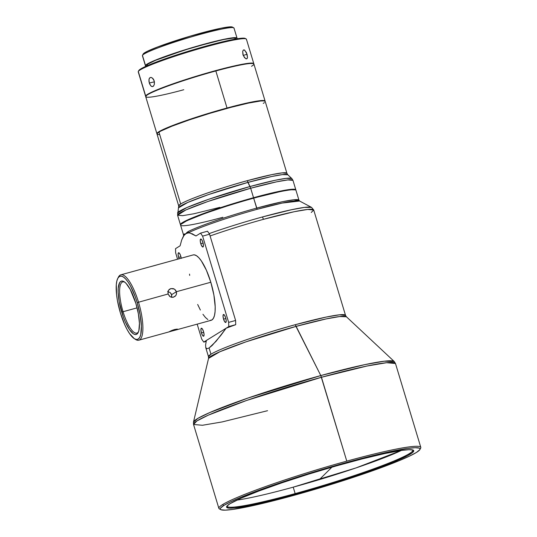 <?xml version="1.0" encoding="UTF-8"?>
<svg xmlns="http://www.w3.org/2000/svg" width="537" height="537" viewBox="0 0 537 537"><rect width="100%" height="100%" fill="white"/><g stroke="black" fill="none" stroke-linecap="round" stroke-linejoin="round"><path stroke-width="0.81" d="M236.81 500.135A96.996 7.894 163.2 0 0 293.209 487.166L320.126 478.843L331.933 467.163L320.126 478.843L293.209 487.166A96.996 7.894 163.2 0 0 401.307 450.469L355.984 467.928L293.209 487.166L295.149 493.584A96.996 7.894 163.2 0 0 412.658 449.932A96.996 7.894 -16.8 0 1 412.792 450.181A96.996 7.894 -16.8 0 1 295.149 493.584L293.209 487.166A96.996 7.894 163.2 0 1 236.81 500.135M118.093 277.837A33.898 9.814 74.6 0 1 120.845 274.823A33.898 9.814 74.6 0 1 138.506 302.136A33.898 9.814 -105.4 0 0 118.409 277.139L117.744 278.441A32.77 9.485 74.6 0 1 137.177 302.6L168.054 294.007L168.316 290.645L169.356 289.356L170.847 288.591L174.216 289.02L175.572 290.155L176.398 291.712L210.813 282.24A33.898 9.814 -105.4 0 0 193.152 254.927L157.784 264.66M210.041 320.388L211.914 319.958L213.417 318.287L214.485 315.441L215.082 311.52L215.183 306.687L213.894 295.028L210.813 282.24L176.398 291.712L176.566 293.457L176.055 295.122L174.961 296.444L172.612 297.357L170.155 296.739L168.054 294.007L167.98 291.537L168.564 290.222L170.847 288.591L173.297 288.631L174.653 289.295L176.398 291.712L171.585 294.692L170.101 292.517L167.665 291.51L170.101 292.517L171.243 293.873L171.753 295.565L171.551 297.317L171.585 294.692L176.398 291.712L176.425 294.202L175.794 295.551L173.451 297.216L171.041 297.149L169.739 296.458L168.054 294.007L137.177 302.6A32.77 9.485 74.6 0 1 134.317 338.672A32.77 9.485 74.6 0 1 120.422 312.99L117.449 300.626L116.589 294.739L116.294 284.684L116.871 280.898L117.905 278.139L119.362 276.528L121.174 276.112L123.282 276.917L125.604 278.911L128.048 282.012L130.518 286.107L135.17 296.599L137.177 302.6L140.15 314.964L141.399 326.234L140.728 334.699L139.694 337.451L138.237 339.062L136.425 339.478L134.317 338.672L129.551 333.578L127.081 329.483L124.678 324.563L120.422 312.99A32.77 9.485 74.6 0 1 117.744 278.441M151.703 266.332L157.609 264.707M123.054 311.715A26.555 7.686 -105.4 0 0 138.452 331.886A26.555 7.686 74.6 0 1 136.888 333.115A26.555 7.686 74.6 0 1 123.054 311.715L137.103 307.855L123.054 311.715A26.555 7.686 74.6 0 1 122.798 281.905A26.555 7.686 74.6 0 1 124.765 282.16A26.555 7.686 -105.4 0 0 123.054 311.715L121.724 312.185L123.054 311.715M135.874 303.405A27.689 8.015 74.6 0 1 138.137 332.598A27.689 8.015 74.6 0 1 121.724 312.185A27.689 8.015 74.6 0 1 124.134 281.71A27.689 8.015 74.6 0 1 135.874 303.405L130.249 289.47L126.101 283.395L124.141 281.71L122.355 281.032L120.825 281.381L119.597 282.744L118.234 288.268L118.153 292.222L119.207 301.74L123.416 317.253L125.316 321.958L129.437 329.577L133.458 333.88L135.243 334.558L136.774 334.215L138.002 332.846L138.875 330.524L139.439 323.375L138.385 313.85L135.874 303.405M157.348 264.788L155.039 265.453M176.217 329.906L172.088 331.007L171.907 330.423L174.397 329.57L177.056 329.114L177.613 329.201L177.19 329.577L169.048 331.866M174.867 329.45L177.572 329.181M179.13 258.787A4.142 1.202 74.6 0 1 178.626 257.398L180.929 256.76L178.626 257.398L179.163 258.861M181.231 258.391L180.747 256.082A4.142 1.202 74.6 0 1 181.211 258.216M200.764 243.664L203.073 243.033L200.764 243.664L201.919 246.268L203.02 246.96L203.416 245.342L202.885 242.355A4.142 1.202 74.6 0 1 202.926 247.007A4.142 1.202 74.6 0 1 200.764 243.664A4.142 1.202 74.6 0 1 200.724 239.012A4.142 1.202 74.6 0 1 202.885 242.355L201.731 239.75L200.63 239.052L200.234 240.677L200.764 243.664M223.553 319.139L225.862 318.508L223.553 319.139L224.708 321.744L225.808 322.435L226.205 320.817L225.674 317.83A4.142 1.202 74.6 0 1 225.715 322.482A4.142 1.202 74.6 0 1 223.553 319.139A4.142 1.202 74.6 0 1 223.513 314.487A4.142 1.202 74.6 0 1 225.674 317.83L224.52 315.226L223.419 314.534L223.023 316.152L223.553 319.139M201.415 332.873L203.718 332.235L201.415 332.873L202.57 335.477L203.664 336.169L204.067 334.544L203.53 331.557A4.142 1.202 74.6 0 1 203.57 336.209A4.142 1.202 74.6 0 1 201.415 332.873A4.142 1.202 74.6 0 1 201.375 328.221A4.142 1.202 74.6 0 1 203.53 331.557L202.375 328.953L201.281 328.261L200.878 329.886L201.415 332.873M237.039 38.127L233.998 28.065A47.84 3.893 163.2 0 0 188.809 37.644A47.84 3.893 163.2 0 0 142.453 55.398L145.493 65.46A47.84 3.893 -16.8 0 1 191.85 47.706A47.84 3.893 -16.8 0 1 237.039 38.127A47.84 3.893 -16.8 0 1 236.992 38.449A47.84 3.893 -16.8 0 1 236.669 38.865L236.992 38.449L236.569 37.778L234.407 37.657L225.251 39.04L193.582 47.189L160.55 58.137L149.87 62.607L145.493 65.46L142.453 55.398A47.84 3.893 -16.8 0 1 142.466 55.365A47.84 3.893 -16.8 0 1 187.077 38.161A47.84 3.893 -16.8 0 1 233.756 27.803A47.84 3.893 -16.8 0 1 233.957 28.387M233.756 27.803L232.353 27.058A46.706 3.799 163.2 0 0 186.782 37.174A46.706 3.799 163.2 0 0 143.225 53.969A46.706 3.799 163.2 0 0 143.211 53.995L147.48 51.216L157.912 46.847L190.165 36.16L221.083 28.199L230.024 26.85L232.138 26.971L232.548 27.629M235.736 39.02L235.595 38.563A46.33 3.772 163.2 0 0 191.83 47.84A46.33 3.772 163.2 0 0 146.93 65.031L147.151 65.749L146.93 65.031A46.33 3.772 163.2 0 0 146.89 65.346L147.024 65.803M146.171 96.727L145.661 96.412L138.291 71.502L145.668 95.942A56.499 4.598 -16.8 0 1 200.422 74.972A56.499 4.598 -16.8 0 1 253.8 63.655L246.416 39.214A56.499 4.598 163.2 0 0 193.045 50.532A56.499 4.598 163.2 0 0 138.291 71.502A56.499 4.598 -16.8 0 1 138.311 71.468A56.499 4.598 -16.8 0 1 190.997 51.149A56.499 4.598 -16.8 0 1 246.127 38.912A56.499 4.598 -16.8 0 1 246.362 39.597M246.127 38.912L245.194 38.416A55.747 4.538 163.2 0 0 190.796 50.485A55.747 4.538 163.2 0 0 138.815 70.535A55.747 4.538 163.2 0 0 138.794 70.569L143.896 67.246L152.629 63.473L169.383 57.352L189.601 50.847L210.195 44.947L228.044 40.557L240.415 38.335L243.926 38.154L245.436 38.624M149.595 83.893L148.93 81.241L149.138 78.852L150.226 77.509L151.286 77.442L152.971 78.59L153.871 80.04L154.401 81.799L154.347 84.41L153.394 86.202L152.434 86.618L150.884 85.92L149.595 83.893M243.261 55.559L242.677 51.411L243.436 50.022L244.234 49.921L246.409 52.465L247.497 57.399L246.899 58.734L245.617 58.634L243.261 55.559M182.506 222.56L182.895 222.781L182.506 222.56A60.272 4.907 -16.8 0 1 253.531 197.703A60.272 4.907 163.2 0 0 182.506 222.56A60.272 4.907 163.2 0 0 180.573 224.889A60.272 4.907 -16.8 0 1 180.432 224.674A60.272 4.907 -16.8 0 1 182.506 222.56M295.827 190.091A60.272 4.907 163.2 0 0 253.531 197.703L250.678 188.245A60.272 4.907 163.2 0 0 177.579 215.216L185.943 209.92L207.826 201.516L250.678 188.245L247.926 182.405A57.009 4.638 163.2 0 0 178.781 207.691L187.722 202.462L208.369 194.622L247.926 182.405L247.255 180.687A56.499 4.598 -16.8 0 1 286.906 173.31L265.204 101.433A56.499 4.598 163.2 0 0 217.74 111.011A56.499 4.598 163.2 0 0 158.965 132.109L180.667 203.993A56.499 4.598 -16.8 0 1 247.255 180.687L250.007 186.527A59.761 4.86 -16.8 0 1 291.813 178.526L286.134 178.358L274.998 180.318L250.007 186.527L208.537 199.334L186.889 207.55L177.512 213.035A59.761 4.86 -16.8 0 1 250.007 186.527L250.678 188.245L276.615 181.828L287.892 179.915L292.974 180.372A60.272 4.907 163.2 0 0 250.678 188.245L253.531 197.703A60.272 4.907 -16.8 0 1 295.827 189.836A60.272 4.907 -16.8 0 1 295.827 190.091M265.09 101.07A56.499 4.598 -16.8 0 1 265.103 101.265A56.499 4.598 163.2 0 0 227.03 108.011A56.499 4.598 -16.8 0 1 265.09 101.07L253.907 64.017A56.499 4.598 163.2 0 0 215.84 70.958A56.499 4.598 -16.8 0 1 253.618 63.708L253.149 63.46A56.123 4.564 163.2 0 0 204.919 73.676A56.123 4.564 163.2 0 0 148.373 93.962L148.138 94.418A56.499 4.598 -16.8 0 1 215.84 70.958L227.03 108.011A56.499 4.598 163.2 0 0 157.012 133.901A56.499 4.598 -16.8 0 1 156.911 133.733A56.499 4.598 -16.8 0 1 227.03 108.011L215.84 70.958A56.499 4.598 163.2 0 0 148.138 94.418A56.499 4.598 163.2 0 0 145.722 96.68L156.911 133.733M253.618 63.708A56.499 4.598 -16.8 0 1 251.497 66.279M186.869 232.481L188.225 231.534A60.272 4.907 -16.8 0 1 256.673 208.101L253.672 198.166A60.272 4.907 163.2 0 0 180.573 225.144L183.573 235.072A60.272 4.907 -16.8 0 1 184.084 234.098L185.876 233.702L186.869 232.481M295.41 189.85L290.906 189.756L281.865 191.199L253.612 198.079A60.157 4.893 163.2 0 0 180.727 224.56L180.654 224.701A60.272 4.907 -16.8 0 1 253.672 198.166A60.272 4.907 -16.8 0 1 295.659 189.977L295.518 189.903A60.157 4.893 163.2 0 0 253.612 198.079L231.199 204.651L205.074 213.377L186.789 220.734L180.788 224.459M222.868 217.27A60.272 4.907 -16.8 0 1 180.654 224.701M205.59 344.915L206.389 340.451L226.117 328.221L220.747 335.518L212.135 345.499L209.081 347.989L206.946 348.721L205.731 347.553L208.497 356.722A71.569 5.826 -16.8 0 1 210.96 354.212L209.081 347.989L206.946 348.721L205.772 347.694L205.59 344.915L205.772 347.694M320.79 375.558L295.974 326.409A72.072 5.867 163.2 0 0 208.551 358.38L208.497 356.722L210.96 354.212C225.399 345.566 276.716 329.557 295.303 324.697L320.79 375.558L247.966 398.051L209.94 412.483L198.012 418.296L193.474 422.116A104.963 8.538 -16.8 0 1 320.79 375.558L321.462 377.276A105.474 8.585 163.2 0 0 193.542 424.472L196.911 420.934L208.181 415.215L246.476 400.501L321.462 377.276L346.781 461.135L320.79 375.558A104.963 8.538 -16.8 0 1 394.225 361.502L384.25 361.213L364.683 364.657L320.79 375.558M220.318 509.21A105.474 8.585 -16.8 0 1 218.861 508.338A105.474 8.585 -16.8 0 1 222.493 504.639A105.474 8.585 -16.8 0 1 346.781 461.135A105.474 8.585 163.2 0 0 222.493 504.639A105.474 8.585 163.2 0 0 219.398 508.908L220.801 509.653A104.339 8.491 -16.8 0 1 223.862 505.431L222.493 504.639L223.862 505.431L230.91 501.692L241.395 497.081L270.917 485.972L307.936 473.795L346.821 462.397L381.639 453.51L407.1 448.502L415.034 447.71L419.323 448.12L420.041 448.778L419.8 449.717L416.45 452.436A104.339 8.491 -16.8 0 1 311.977 490.221A104.339 8.491 -16.8 0 1 220.801 509.653M295.175 494.423L295.149 493.584A96.996 7.894 -16.8 0 1 227.084 506.25A96.996 7.894 -16.8 0 1 227.057 505.968A96.996 7.894 163.2 0 0 295.149 493.584L295.175 494.423A97.747 7.954 -16.8 0 1 226.701 506.465A97.747 7.954 -16.8 0 1 345.137 463.438A97.747 7.954 -16.8 0 1 413.228 450.154A97.747 7.954 -16.8 0 1 295.175 494.423L340.646 480.89L381.283 466.901L393.936 461.927L407.482 455.745L412.376 452.711L413.732 450.677L413.06 450.066L409.04 449.684L401.609 450.422L384.707 453.564L362.253 458.893L336.169 465.948L308.708 474.117L282.234 482.703L259.022 490.966L241.079 498.188L229.943 503.753L226.802 506.297L226.574 507.183L228.822 508.123L234.575 507.948L249.269 505.606L270.064 500.961L295.175 494.423M243.107 50.337L243.818 49.881L244.684 50.136L247.06 54.177L243.234 55.492L247.06 54.177L247.497 57.399L247.188 58.439L246.53 58.869L245.604 58.627M243.113 50.33L243.818 49.881M244.597 57.768L242.952 54.693L242.677 51.411M152.401 78.026L154.186 80.892L154.347 84.41M153.797 85.732L152.931 86.497L151.917 86.558L150.884 85.92L149.286 83.034L154.401 81.799L149.286 83.034L148.964 79.563L149.414 78.254L150.226 77.509L151.347 77.456M247.188 58.439L246.53 58.869M416.45 452.436L409.395 456.168L398.917 460.78L369.389 471.889L332.369 484.072L293.491 495.47L258.673 504.35L233.212 509.358L225.272 510.15L220.989 509.741L220.264 509.089L220.506 508.143L223.862 505.431A104.339 8.491 -16.8 0 1 336.43 465.304A104.339 8.491 -16.8 0 1 419.907 449.536A104.339 8.491 -16.8 0 1 416.45 452.436M419.907 449.536L420.666 448.14A105.474 8.585 163.2 0 0 346.781 461.135A105.474 8.585 -16.8 0 1 420.8 447.368A105.474 8.585 -16.8 0 1 420.068 448.905M267.554 410.704L222.164 421.928L202.422 425.27L193.542 424.472L193.474 422.116L208.551 358.38L219.861 351.769L245.966 341.854L295.974 326.409L326.113 318.931L339.545 316.562L346.399 316.763A72.072 5.867 163.2 0 0 295.974 326.409L295.303 324.697L326.1 317.078L339.498 314.81L345.526 315.353L346.399 316.763L394.225 361.502L395.48 363.509A105.474 8.585 163.2 0 0 321.462 377.276L366.852 366.053L386.593 362.71L395.48 363.509L420.8 447.368M183.587 235.119A60.272 4.907 -16.8 0 1 184.084 234.098A1.886 1.853 -133.6 0 1 183.943 235.521A1.886 1.853 46.4 0 0 184.084 234.098L185.876 233.702L188.225 231.534A1.886 1.705 -116.9 0 1 188.118 232.93L185.876 233.702L183.943 235.521A60.822 4.947 163.2 0 0 183.506 236.058L181.714 239.898L180.103 245.812L175.532 248.651L175.653 252.84L177.572 259.21L175.653 252.84L175.532 248.651L180.103 245.812L181.714 239.898L183.943 235.521L185.876 233.702L188.118 232.93L189.944 233.018L195.978 235.965L200.556 233.125L202.603 236.126L228.648 322.381L228.769 326.577L226.117 328.221A71.569 5.826 -16.8 0 1 235.575 324.751A71.569 5.826 163.2 0 0 226.117 328.221L216.049 341.317L209.081 347.989L210.96 354.212A71.569 5.826 -16.8 0 1 295.303 324.697A71.569 5.826 -16.8 0 1 345.526 315.353L313.715 209.98A71.569 5.826 163.2 0 0 263.486 219.324A71.569 5.826 163.2 0 0 210.088 235.971A71.569 5.826 -16.8 0 1 263.486 219.324L262.439 216.955A70.468 5.732 163.2 0 0 209.645 233.42M191.87 233.595L195.978 235.965L200.556 233.125L202.603 236.126L209.558 234.213L207.51 231.212L209.558 234.213L235.602 320.468L228.648 322.381L235.602 320.468L209.558 234.213L202.603 236.126L228.648 322.381L228.769 326.577L235.723 324.663L235.602 320.468L235.723 324.663L228.769 326.577L203.745 342.096L201.697 339.102L197.18 324.14L201.697 339.102L203.745 342.096L206.161 341.431L203.745 342.096L206.389 340.451M197.67 304.472L200.375 310.05M202.932 314.286L205.456 317.495L207.859 319.555M175.774 330.033L211.142 320.3A33.898 9.814 -105.4 0 0 210.813 282.24L206.416 270.272L201.368 260.942L198.844 257.733L196.441 255.672L194.26 254.84L193.112 254.941M189.521 274.112L189.675 275.421M180.747 256.082L179.593 253.477L178.492 252.786L178.096 254.41L178.626 257.398A4.142 1.202 74.6 0 1 178.586 252.746A4.142 1.202 74.6 0 1 180.747 256.082M209.141 233.602A70.468 5.732 -16.8 0 1 262.439 216.955L263.486 219.324L294.289 211.706L307.688 209.437L313.715 209.98L311.527 207.376L304.331 207.416L291.269 209.779L262.439 216.955A70.468 5.732 -16.8 0 1 311.527 207.376L299.565 201.013L282.079 203.087L257.196 209.282L256.673 208.101L282.61 201.684L293.887 199.777L298.968 200.234L295.968 190.299A60.272 4.907 163.2 0 0 253.672 198.166L257.196 209.282A60.822 4.947 163.2 0 0 188.118 232.93A1.886 1.705 63.1 0 0 188.225 231.534A60.272 4.907 -16.8 0 1 256.673 208.101A60.272 4.907 -16.8 0 1 298.968 200.234L299.565 201.013A60.822 4.947 163.2 0 0 257.196 209.282A60.822 4.947 163.2 0 0 188.118 232.93M313.715 209.98L311.252 212.491M182.741 237.488L183.943 235.521M183.788 89.733A56.499 4.598 -16.8 0 1 145.796 96.264A56.499 4.598 -16.8 0 1 148.138 94.418L148.373 93.962A56.123 4.564 163.2 0 0 146.051 95.801L145.796 96.264M263.258 103.413L264.419 102.607M265.204 101.433L263.902 100.889L260.579 100.99L248.423 103.097L230.595 107.44L209.792 113.354L189.192 119.939L171.927 126.195L160.63 131.162L157.804 132.921L157.019 134.089A56.499 4.598 163.2 0 1 158.965 132.109L180.667 203.993C192.065 197.166 232.581 184.527 247.255 180.687L271.568 174.679L282.147 172.887L286.906 173.31L287.805 174.773L282.388 174.612L271.762 176.485L247.926 182.405A57.009 4.638 163.2 0 1 287.805 174.773L291.813 178.526L292.974 180.372L295.827 189.836M157.408 134.445L159.731 134.666M219.875 207.349L193.938 213.76L182.654 215.673L177.579 215.216L178.72 205.973A56.499 4.598 -16.8 0 1 180.667 203.993L178.72 205.973L157.019 134.089M145.715 96.485A56.499 4.598 -16.8 0 1 145.614 96.318A56.499 4.598 -16.8 0 1 145.668 95.942L150.843 92.572L163.449 87.289L181.58 80.899L202.469 74.361L222.942 68.689L239.871 64.729L250.685 63.098L253.242 63.245L253.739 64.037M253.222 63.507L247.262 63.514L234.058 66.024L215.626 70.662L194.77 76.717L161.939 87.914L150.179 92.982L147.057 94.807L145.963 96.069M138.492 72.166A56.499 4.598 -16.8 0 1 138.291 71.502A56.499 4.598 163.2 0 0 138.237 71.877L145.614 96.318M142.62 55.962A47.84 3.893 -16.8 0 1 142.453 55.398A47.84 3.893 163.2 0 0 142.406 55.714L145.446 65.782A47.84 3.893 -16.8 0 1 145.493 65.46L146.165 66.192A47.84 3.893 -16.8 0 1 145.446 65.782M235.555 38.872L235.146 38.228L233.045 38.107L224.177 39.443L210.296 42.685L184.822 49.981L155.663 60.265L148.225 63.883L146.93 65.031L147.339 65.682M200.556 233.125L207.51 231.212L200.556 233.125M170.397 331.081L174.397 329.57M171.618 331.134L169.007 331.832L171.914 330.416M154.555 265.587L150.548 266.661M134.317 338.672L135.552 339.451A33.898 9.814 -105.4 0 0 138.506 302.136A33.898 9.814 74.6 0 1 138.835 340.196A33.898 9.814 74.6 0 1 134.921 339.015M176.129 329.933L175.418 330.127M120.845 274.823L151.353 266.426M142.466 55.365L143.225 53.969M138.311 71.468L138.815 70.535M180.432 224.674L177.579 215.216M218.861 508.338L193.542 424.472M183.573 235.072L183.506 236.058M138.835 340.196L169.343 331.799"/></g></svg>
